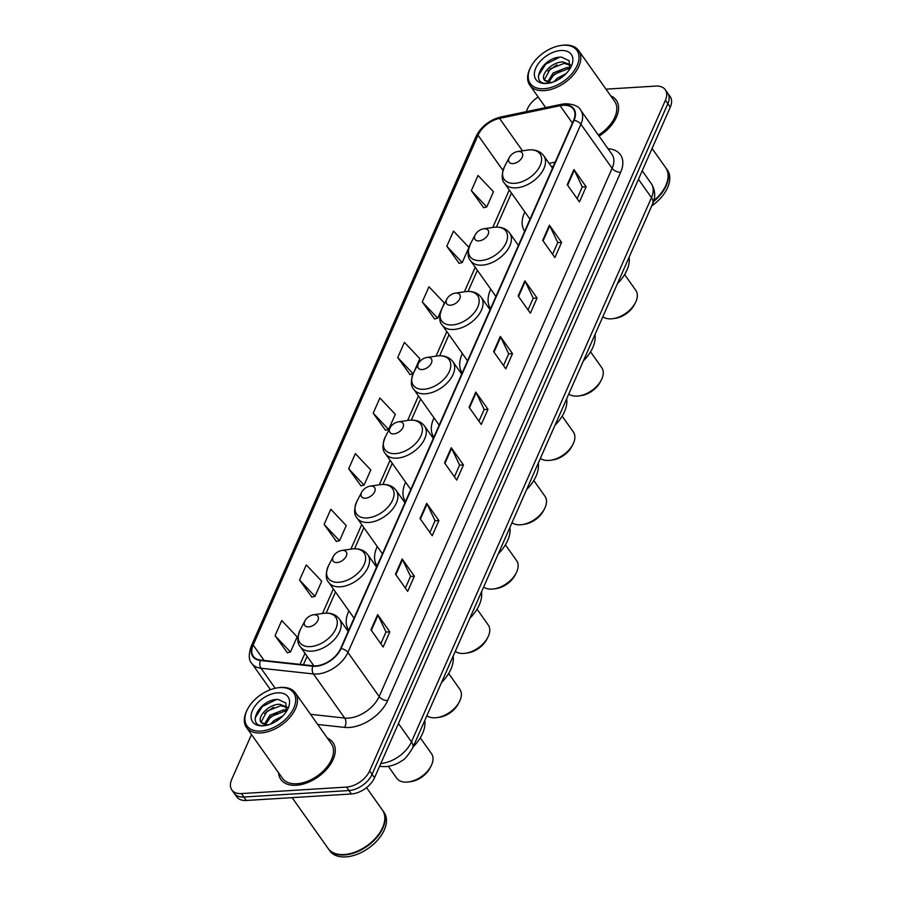 <?xml version="1.0" encoding="UTF-8"?>
<svg xmlns="http://www.w3.org/2000/svg" width="902" height="902" viewBox="0 0 902 902"><rect width="100%" height="100%" fill="white"/><g stroke="black" fill="none" stroke-linecap="round" stroke-linejoin="round"><path stroke-width="1.35" d="M348.882 610.868A35.246 21.456 -35.3 0 0 348.724 630.216M377.25 546.533A35.246 21.456 -35.3 0 0 377.104 565.881M405.629 482.198A35.246 21.456 -35.3 0 0 405.472 501.546M434.009 417.863A35.246 21.456 -35.3 0 0 433.851 437.211M462.376 353.528A35.246 21.456 -35.3 0 0 462.23 372.876M490.756 289.192A35.246 21.456 -35.3 0 0 490.598 308.54M524.84 211.914A35.246 21.456 -35.3 0 0 524.682 231.262M251.489 734.544L231.701 779.418A19.957 12.143 -35.3 0 0 231.837 789.938L236.719 796.827A19.957 12.143 -35.3 0 0 246.314 800.469L351.397 793.974A19.957 12.143 -35.3 0 0 374.51 777.795L670.299 107.135A19.957 12.143 -35.3 0 0 670.163 96.615L667.717 93.177A19.957 12.143 -35.3 0 1 667.863 103.696A19.957 12.143 -35.3 0 0 667.717 93.177L665.281 89.726A19.957 12.143 -35.3 0 0 655.686 86.085L605.986 89.163M231.837 789.938A19.957 12.143 -35.3 0 0 241.432 793.58L346.515 787.085A19.957 12.143 -35.3 0 0 369.628 770.894L372.064 774.344L667.863 103.696L372.064 774.344A19.957 12.143 -35.3 0 1 348.95 790.535A19.957 12.143 -35.3 0 0 372.064 774.344L374.51 777.795M241.432 793.58L243.867 797.018L348.95 790.535L243.867 797.018A19.957 12.143 -35.3 0 1 234.283 793.377A19.957 12.143 -35.3 0 0 243.867 797.018L246.314 800.469M278.583 772.777A31.92 19.438 -35.3 0 0 280.86 779.452A31.92 19.438 -35.3 0 0 296.206 785.27A31.92 19.438 -35.3 0 0 327.167 768.684A31.92 19.438 -35.3 0 0 332.962 742.549A31.92 19.438 -35.3 0 0 327.426 738.174A31.92 19.438 -35.3 0 1 332.962 742.549A31.92 19.438 -35.3 0 1 327.167 768.684A31.92 19.438 -35.3 0 1 296.206 785.27A31.92 19.438 -35.3 0 1 280.86 779.452A31.92 19.438 -35.3 0 1 278.583 772.777M563.22 105.263A21.287 12.955 144.7 0 1 573.447 109.142A21.287 12.955 144.7 0 1 573.593 120.361L340.618 648.594A21.287 12.955 144.7 0 1 313.039 665.8L260.61 660.084A21.287 12.955 144.7 0 1 253.315 656.261A21.287 12.955 144.7 0 1 253.169 645.043L478.026 135.221A21.287 12.955 144.7 0 1 499.528 118.387L560.074 105.692A21.287 12.955 144.7 0 1 563.22 105.263M563.4 104.858A21.817 13.282 -35.3 0 0 560.165 105.297L499.629 117.993A21.817 13.282 -35.3 0 0 477.586 135.244L252.729 645.065A21.817 13.282 -35.3 0 0 260.362 660.489L312.78 666.206A21.817 13.282 -35.3 0 0 341.057 648.561L574.033 120.338A21.817 13.282 -35.3 0 0 563.4 104.858M370.936 629.788L383.136 647.016L389.833 631.84L377.634 614.612L370.936 629.788M380.813 643.735L386 631.986L377.983 615.22A5.322 2.954 -156.2 0 0 377.634 614.612M385.955 632.077L389.833 631.84M395.471 574.157L407.67 591.374L414.368 576.209L402.168 558.981L395.471 574.157M405.348 588.093L410.534 576.355L402.529 559.59A5.322 2.954 -156.2 0 0 402.168 558.981M410.489 576.446L414.368 576.209M420.016 518.526L432.216 535.743L438.902 520.567L426.702 503.35L420.016 518.526M429.893 532.462L435.068 520.713L427.063 503.947A5.322 2.954 -156.2 0 0 426.702 503.35M435.035 520.815L438.902 520.567M444.551 462.884L456.75 480.112L463.448 464.936L451.248 447.708L444.551 462.884M454.428 476.831L459.603 465.082L451.598 448.317A5.322 2.954 -156.2 0 0 451.248 447.708M459.569 465.173L463.448 464.936M567.245 184.707L579.445 201.935L586.131 186.759L573.931 169.542L567.245 184.707M577.122 198.654L582.297 186.906L574.292 170.14A5.322 2.954 -156.2 0 0 573.931 169.542M582.252 186.996L586.131 186.759M542.7 240.349L554.899 257.566L561.596 242.401L549.397 225.173L542.7 240.349M552.576 254.285L557.763 242.537L549.758 225.771A5.322 2.954 -156.2 0 0 549.397 225.173M557.718 242.638L561.596 242.401M518.165 295.98L530.365 313.208L537.062 298.032L524.863 280.804L518.165 295.98M528.042 309.927L533.217 298.179L525.212 281.413A5.322 2.954 -156.2 0 0 524.863 280.804M533.183 298.269L537.062 298.032M493.631 351.611L505.83 368.839L512.516 353.663L500.317 336.446L493.631 351.611M503.508 365.558L508.683 353.81L500.678 337.044A5.322 2.954 -156.2 0 0 500.317 336.446M508.638 353.9L512.516 353.663M469.085 407.253L481.285 424.47L487.982 409.305L475.782 392.077L469.085 407.253M478.962 421.189L484.148 409.452L476.143 392.674A5.322 2.954 -156.2 0 0 475.782 392.077M484.103 409.542L487.982 409.305M599.075 136.112A31.92 19.438 -35.3 0 0 616.258 100.212A31.92 19.438 -35.3 0 0 610.722 95.849A31.92 19.438 -35.3 0 1 616.258 100.212A31.92 19.438 -35.3 0 1 599.075 136.112M369.628 770.894L665.417 100.246A19.957 12.143 -35.3 0 0 665.281 89.726M538.167 96.976A19.957 12.143 -35.3 0 0 527.49 108.77L526.216 111.679M324.122 524.445L339.547 540.749L346.233 525.573L330.82 509.269L324.122 524.445L336.423 541.448M299.588 580.076L315.001 596.38L321.698 581.215L306.274 564.9L299.588 580.076L311.878 597.079M275.042 635.707L290.467 652.022L297.164 636.846L281.74 620.542L275.042 635.707L287.343 652.71M413.95 372.041L419.847 358.669L404.423 342.365L397.737 357.542L410.038 374.544M442.33 307.706L444.382 303.038L428.969 286.735L422.271 301.899L434.572 318.902M446.817 246.269L462.23 262.572L468.927 247.407L453.503 231.092L446.817 246.269L459.107 263.271M471.351 190.638L486.776 206.941L493.462 191.765L478.037 175.462L471.351 190.638L483.641 207.64M348.657 468.803L364.081 485.118L370.778 469.942L355.354 453.638L348.657 468.803L360.958 485.806M373.202 413.172L388.615 429.476L395.313 414.311L379.889 397.996L373.202 413.172L385.492 430.175M388.615 429.476L385.278 430.22M413.06 373.868L409.812 374.589M397.737 357.542L413.093 373.789M422.271 301.899L437.695 318.214L440.785 311.201M437.695 318.214L434.347 318.958M462.23 262.572L458.892 263.316M486.776 206.941L483.427 207.685M364.081 485.118L360.744 485.862M339.547 540.749L336.198 541.493M315.001 596.38L311.664 597.124M290.467 652.022L287.129 652.766M544.019 88.746A28.593 17.409 -35.3 0 0 577.145 65.542A28.593 17.409 -35.3 0 0 563.209 45.247A28.593 17.409 -35.3 0 0 560.852 45.495A28.593 17.409 -35.3 0 0 530.928 66.703A28.593 17.409 -35.3 0 0 544.019 88.746M530.928 66.703L530.477 67.549A29.924 18.22 -35.3 0 0 529.801 85.16A29.924 18.22 -35.3 0 0 544.188 90.617A29.924 18.22 -35.3 0 0 573.221 75.069A29.924 18.22 -35.3 0 0 578.644 50.557A29.924 18.22 -35.3 0 0 564.257 45.1A29.924 18.22 -35.3 0 0 561.799 45.359L560.852 45.495M598.364 135.12A29.924 18.22 -35.3 0 0 614.634 101.374L578.644 50.557M653.803 200.695A33.25 20.239 -35.3 0 0 664.932 187.266A33.25 20.239 -35.3 0 0 665.687 167.693L652.067 148.469M653.77 200.796A32.923 20.047 -35.3 0 0 664.819 187.481A32.923 20.047 -35.3 0 0 664.875 187.368M653.51 201.62A33.25 20.239 -35.3 0 0 665.992 168.122A33.25 20.239 -35.3 0 0 665.834 167.907M651.706 205.96A33.25 20.239 -35.3 0 0 667.367 170.061L665.992 168.122M553.862 81.755L557.075 78.395L566.106 73.603M557.943 79.85L562.747 76.647M547.458 82.229L553.197 72.927L567.076 67.458L570.064 67.819M548.574 82.544L554.166 74.291L568.046 68.823L569.726 68.935M544.436 80.052L551.618 82.736M544.707 80.391C539.351 75.441 551.968 61.381 563.209 61.99L570.425 64.797M545 80.706L544.605 79.342L550.288 68.823L564.178 63.354L570.425 65.271M569.59 69.296L569.162 60.705L561.461 57.142C542.497 56.42 528.978 84.517 547.074 83.288L547.988 83.255M560.886 50.512A21.682 13.203 -35.3 0 0 535.765 68.101A21.682 13.203 -35.3 0 0 546.341 83.491A21.682 13.203 -35.3 0 0 548.123 83.3A21.682 13.203 -35.3 0 0 570.819 67.222A21.682 13.203 -35.3 0 0 560.886 50.512M549.837 82.995L544.876 80.594M538.404 75.678L545.62 64.211L559.68 57.209M547.875 71.213L556.951 64.831M551.753 76.681L560.818 70.3M558.699 79.421L562.217 77.053M602.84 316.749A21.287 12.955 -35.3 0 0 611.308 318.823A21.287 12.955 -35.3 0 0 613.056 318.643L615.423 318.293A17.961 10.937 -35.3 0 0 634.207 304.977L635.324 302.858A21.287 12.955 -35.3 0 0 635.809 290.343L624.624 274.546M613.056 318.643A21.287 12.955 -35.3 0 0 635.324 302.858M512.979 163.6A7.983 4.86 -35.3 0 0 522.224 157.128A7.983 4.86 -35.3 0 0 518.334 151.468A7.983 4.86 -35.3 0 0 517.68 151.536A7.983 4.86 -35.3 0 0 509.326 157.455A7.983 4.86 -35.3 0 0 512.979 163.6M617.43 283.668A36.576 22.268 -35.3 0 0 629.1 257.205M568.756 394.027A21.287 12.955 -35.3 0 0 577.224 396.102A21.287 12.955 -35.3 0 0 578.971 395.922L581.328 395.572A17.961 10.937 -35.3 0 0 600.123 382.268L601.239 380.148A21.287 12.955 -35.3 0 0 601.724 367.621L590.539 351.825M578.971 395.922A21.287 12.955 -35.3 0 0 601.239 380.148M478.894 240.89A7.983 4.86 -35.3 0 0 488.14 234.407A7.983 4.86 -35.3 0 0 484.25 228.747A7.983 4.86 -35.3 0 0 483.596 228.815A7.983 4.86 -35.3 0 0 475.241 234.734A7.983 4.86 -35.3 0 0 478.894 240.89M583.346 360.947A36.576 22.268 -35.3 0 0 595.016 334.484M540.377 458.363A21.287 12.955 -35.3 0 0 548.844 460.437A21.287 12.955 -35.3 0 0 550.592 460.257L552.96 459.907A17.961 10.937 -35.3 0 0 571.755 446.591L572.86 444.483A21.287 12.955 -35.3 0 0 573.345 431.957L562.16 416.16M550.592 460.257A21.287 12.955 -35.3 0 0 572.86 444.483M450.526 305.214A7.983 4.86 -35.3 0 0 459.772 298.742A7.983 4.86 -35.3 0 0 455.882 293.082A7.983 4.86 -35.3 0 0 455.217 293.15A7.983 4.86 -35.3 0 0 446.873 299.069A7.983 4.86 -35.3 0 0 450.526 305.214M554.967 425.282A36.576 22.268 -35.3 0 0 566.648 398.819M512.009 522.698A21.287 12.955 -35.3 0 0 520.465 524.772A21.287 12.955 -35.3 0 0 522.213 524.592L524.581 524.242A17.961 10.937 -35.3 0 0 543.376 510.927L544.492 508.818A21.287 12.955 -35.3 0 0 544.977 496.292L533.792 480.495M522.213 524.592A21.287 12.955 -35.3 0 0 544.492 508.818M422.147 369.549A7.983 4.86 -35.3 0 0 431.393 363.078A7.983 4.86 -35.3 0 0 427.503 357.417A7.983 4.86 -35.3 0 0 426.849 357.485A7.983 4.86 -35.3 0 0 418.494 363.405A7.983 4.86 -35.3 0 0 422.147 369.549M526.599 489.617A36.576 22.268 -35.3 0 0 538.268 463.154M483.63 587.033A21.287 12.955 -35.3 0 0 492.097 589.107A21.287 12.955 -35.3 0 0 493.845 588.927L496.213 588.578A17.961 10.937 -35.3 0 0 515.008 575.262L516.113 573.142A21.287 12.955 -35.3 0 0 516.598 560.616L505.413 544.831M493.845 588.927A21.287 12.955 -35.3 0 0 516.113 573.142M393.779 433.885A7.983 4.86 -35.3 0 0 403.014 427.413A7.983 4.86 -35.3 0 0 399.124 421.753A7.983 4.86 -35.3 0 0 398.47 421.82A7.983 4.86 -35.3 0 0 390.115 427.74A7.983 4.86 -35.3 0 0 393.779 433.885M498.22 553.952A36.576 22.268 -35.3 0 0 509.889 527.49M455.262 651.368A21.287 12.955 -35.3 0 0 463.718 653.443A21.287 12.955 -35.3 0 0 465.466 653.262L467.834 652.913A17.961 10.937 -35.3 0 0 486.629 639.597L487.745 637.477A21.287 12.955 -35.3 0 0 488.23 624.951L477.034 609.166M465.466 653.262A21.287 12.955 -35.3 0 0 487.745 637.477M365.4 498.22A7.983 4.86 -35.3 0 0 374.646 491.748A7.983 4.86 -35.3 0 0 370.756 486.088A7.983 4.86 -35.3 0 0 370.102 486.155A7.983 4.86 -35.3 0 0 361.747 492.064A7.983 4.86 -35.3 0 0 365.4 498.22M469.852 618.287A36.576 22.268 -35.3 0 0 481.521 591.825M426.883 715.703A21.287 12.955 -35.3 0 0 435.339 717.778A21.287 12.955 -35.3 0 0 437.098 717.597L439.454 717.248A17.961 10.937 -35.3 0 0 458.25 703.932L459.366 701.812A21.287 12.955 -35.3 0 0 459.851 689.286L448.666 673.501M437.098 717.597A21.287 12.955 -35.3 0 0 459.366 701.812M337.021 562.555A7.983 4.86 -35.3 0 0 346.267 556.083A7.983 4.86 -35.3 0 0 342.377 550.412A7.983 4.86 -35.3 0 0 341.723 550.491A7.983 4.86 -35.3 0 0 333.368 556.399A7.983 4.86 -35.3 0 0 337.021 562.555M441.473 682.611A36.576 22.268 -35.3 0 0 453.142 656.149M388.334 766.35L396.745 778.223A21.287 12.955 -35.3 0 0 406.971 782.113A21.287 12.955 -35.3 0 0 408.719 781.921L411.087 781.583A17.961 10.937 -35.3 0 0 429.882 768.267L430.987 766.148A21.287 12.955 -35.3 0 0 431.472 753.621L420.287 737.836M408.719 781.921A21.287 12.955 -35.3 0 0 430.987 766.148M308.653 626.89A7.983 4.86 -35.3 0 0 317.899 620.418A7.983 4.86 -35.3 0 0 314.009 614.747A7.983 4.86 -35.3 0 0 313.344 614.814A7.983 4.86 -35.3 0 0 305 620.734A7.983 4.86 -35.3 0 0 308.653 626.89M413.093 746.946A36.576 22.268 -35.3 0 0 424.774 720.484M260.723 731.071A28.593 17.409 -35.3 0 0 293.849 707.878A28.593 17.409 -35.3 0 0 279.902 687.583A28.593 17.409 -35.3 0 0 277.557 687.831A28.593 17.409 -35.3 0 0 247.622 709.028A28.593 17.409 -35.3 0 0 260.723 731.071M247.622 709.028L247.182 709.874A29.924 18.22 -35.3 0 0 246.494 727.486A29.924 18.22 -35.3 0 0 260.881 732.954A29.924 18.22 -35.3 0 0 289.914 717.394A29.924 18.22 -35.3 0 0 295.349 692.894A29.924 18.22 -35.3 0 0 280.962 687.425A29.924 18.22 -35.3 0 0 278.504 687.685L277.557 687.831M246.494 727.486L282.484 778.291A29.924 18.22 -35.3 0 0 296.871 783.759A29.924 18.22 -35.3 0 0 325.904 768.211A29.924 18.22 -35.3 0 0 331.327 743.699L295.349 692.894M292.113 797.639L328.114 848.466A33.25 20.239 -35.3 0 0 344.102 854.532A33.25 20.239 -35.3 0 0 346.83 854.25A33.25 20.239 -35.3 0 0 381.636 829.592A33.25 20.239 -35.3 0 0 382.392 810.019L366.539 787.649M346.943 854.228A32.923 20.047 -35.3 0 0 347.067 854.205A32.923 20.047 -35.3 0 0 381.523 829.806A32.923 20.047 -35.3 0 0 381.58 829.705M328.272 848.681A33.25 20.239 -35.3 0 0 328.418 848.895A33.25 20.239 -35.3 0 0 344.406 854.961A33.25 20.239 -35.3 0 0 376.664 837.687A33.25 20.239 -35.3 0 0 382.696 810.447A33.25 20.239 -35.3 0 0 382.538 810.244M328.418 848.895L329.794 850.834A33.25 20.239 -35.3 0 0 345.77 856.9A33.25 20.239 -35.3 0 0 378.028 839.627A33.25 20.239 -35.3 0 0 384.06 812.386L382.696 810.447M270.566 724.081L273.768 720.721L282.811 715.94M274.636 722.175L279.451 718.973M264.162 724.565L269.901 715.252L283.78 709.784L286.757 710.145M265.267 724.87L270.871 716.628L284.75 711.159L286.419 711.261M261.14 722.389L268.322 725.061M261.4 722.716C256.044 717.766 268.672 703.718 279.902 704.315L287.129 707.134M261.693 723.043L261.298 721.679L266.992 711.159L280.872 705.691L287.129 707.596M286.284 711.633L285.855 703.03L278.166 699.467C259.201 698.746 245.682 726.843 263.767 725.614L264.692 725.58M277.579 692.837A21.682 13.203 -35.3 0 0 252.47 710.426A21.682 13.203 -35.3 0 0 263.034 725.817A21.682 13.203 -35.3 0 0 264.816 725.636A21.682 13.203 -35.3 0 0 287.512 709.558A21.682 13.203 -35.3 0 0 277.579 692.837M266.541 725.321L261.58 722.919M255.097 718.015L262.324 706.537L276.373 699.535M264.579 713.55L273.644 707.157M268.446 719.018L277.523 712.625M275.392 721.747L278.91 719.39M380.836 763.442A26.609 16.191 -35.3 0 0 411.447 741.872L651.469 197.662A26.609 16.191 -35.3 0 0 651.289 183.636C656.724 192.171 654.435 200.221 652.698 203.705L412.676 747.916A13.305 7.396 23.8 0 0 411.447 741.872L398.447 723.517M638.469 179.306L651.469 197.662A13.305 7.396 23.8 0 1 652.698 203.705M379.753 765.899A13.305 8.693 96.2 0 0 381.817 766.531L379.584 766.283M670.299 107.135L665.417 100.246M351.397 793.974L346.515 787.085M607.982 148.683A33.25 20.239 144.7 0 1 620.655 172.282L387.68 700.516A6.652 3.698 23.8 0 1 379.156 696.547L612.131 168.313A26.609 16.191 -35.3 0 0 611.951 154.287L580.719 110.202A26.609 16.191 144.7 0 1 580.899 124.228A6.652 3.698 -156.2 0 0 574.033 120.338M387.68 700.516A33.25 20.239 144.7 0 1 349.164 727.486A33.25 20.239 144.7 0 1 344.575 727.395L317.718 724.475M312.78 666.206A6.652 4.352 96.2 0 0 313.445 673.963L344.677 718.06A26.609 16.191 -35.3 0 0 348.341 718.127A26.609 16.191 -35.3 0 0 379.156 696.547L347.924 652.45A26.609 16.191 144.7 0 1 313.445 673.963L261.016 668.247A26.609 16.191 144.7 0 1 251.895 663.466L270.465 689.68M580.719 110.202C578.847 106.222 573.706 104.08 565.295 103.764L561.382 104.305A6.652 3.067 78.2 0 0 560.165 105.297M561.382 104.305L500.835 116.989C489.391 119.955 481.093 126.494 475.963 136.597A6.652 3.698 23.8 0 1 477.586 135.244M252.729 645.065A6.652 3.698 -156.2 0 0 251.106 646.418C248.445 654.875 248.715 660.557 251.895 663.466M260.362 660.489A6.652 4.352 96.2 0 0 261.016 668.247L275.2 688.26M500.835 116.989A6.652 3.067 78.2 0 0 499.629 117.993M341.057 648.561A6.652 3.698 23.8 0 1 347.924 652.45L580.899 124.228L612.131 168.313A6.652 3.698 23.8 0 0 620.655 172.282M310.536 714.328L344.677 718.06A6.652 4.352 -83.8 0 1 344.575 727.395M253.169 645.043L264.094 660.467M560.074 105.692L572.398 123.089M499.528 118.387L522.506 150.826M555.181 162.101L549.138 163.375M478.026 135.221L502.978 170.444M509.303 189.972L492.763 227.473M475.219 267.263L464.383 291.808M446.84 331.598L436.016 356.143M418.46 395.933L407.636 420.467M390.092 460.257L379.268 484.802M361.713 524.592L350.889 549.138M333.345 588.927L322.51 613.473M304.966 653.262L300.062 664.379M469.468 407.794L476.143 392.674M494.014 352.163L500.678 337.044M518.549 296.521L525.212 281.413M543.083 240.89L549.758 225.771M567.629 185.248L574.292 170.14M444.934 463.425L451.598 448.317M420.4 519.067L427.063 503.947M395.865 574.698L402.529 559.59M371.32 630.329L377.983 615.22M514.715 183.331A21.998 13.395 -35.3 0 0 540.185 165.494A21.998 13.395 -35.3 0 0 529.463 149.879A21.998 13.395 -35.3 0 0 527.659 150.07L529.632 149.867C535.844 149.563 540.557 151.547 543.782 155.809A23.948 14.579 -35.3 0 1 539.441 175.416A23.948 14.579 -35.3 0 1 516.215 187.864A23.948 14.579 -35.3 0 1 504.703 183.489C501.411 180.129 501.388 174.424 504.635 166.374A21.998 13.395 -35.3 0 0 514.715 183.331M480.619 260.61A21.998 13.395 -35.3 0 0 506.101 242.773A21.998 13.395 -35.3 0 0 495.378 227.157A21.998 13.395 -35.3 0 0 493.574 227.349L495.548 227.146C501.76 226.842 506.473 228.826 509.698 233.099A23.948 14.579 -35.3 0 1 505.357 252.707A23.948 14.579 -35.3 0 1 482.13 265.143A23.948 14.579 -35.3 0 1 470.618 260.768C467.326 257.408 467.304 251.703 470.551 243.653A21.998 13.395 -35.3 0 0 480.619 260.61M452.252 324.945A21.998 13.395 -35.3 0 0 477.733 307.108A21.998 13.395 -35.3 0 0 466.999 291.493A21.998 13.395 -35.3 0 0 465.195 291.684L467.168 291.481C473.381 291.177 478.105 293.161 481.318 297.423A23.948 14.579 -35.3 0 1 476.978 317.03A23.948 14.579 -35.3 0 1 453.751 329.478A23.948 14.579 -35.3 0 1 442.251 325.103C438.958 321.743 438.936 316.038 442.183 307.988A21.998 13.395 -35.3 0 0 452.252 324.945M423.872 389.281A21.998 13.395 -35.3 0 0 449.354 371.444A21.998 13.395 -35.3 0 0 438.631 355.828A21.998 13.395 -35.3 0 0 436.827 356.019L438.8 355.816C445.013 355.512 449.726 357.496 452.951 361.758A23.948 14.579 -35.3 0 1 448.61 381.366A23.948 14.579 -35.3 0 1 425.383 393.813A23.948 14.579 -35.3 0 1 413.871 389.438C410.579 386.079 410.557 380.373 413.804 372.323A21.998 13.395 -35.3 0 0 423.872 389.281M395.504 453.616A21.998 13.395 -35.3 0 0 420.975 435.779A21.998 13.395 -35.3 0 0 410.252 420.163A21.998 13.395 -35.3 0 0 408.448 420.355L410.421 420.152C416.634 419.847 421.358 421.832 424.571 426.094A23.948 14.579 -35.3 0 1 420.231 445.701A23.948 14.579 -35.3 0 1 397.004 458.148A23.948 14.579 -35.3 0 1 385.492 453.774C382.2 450.414 382.177 444.709 385.425 436.658A21.998 13.395 -35.3 0 0 395.504 453.616M367.125 517.951A21.998 13.395 -35.3 0 0 392.607 500.103A21.998 13.395 -35.3 0 0 381.884 484.498A21.998 13.395 -35.3 0 0 380.069 484.69L382.053 484.487C388.266 484.182 392.979 486.167 396.192 490.429A23.948 14.579 -35.3 0 1 391.851 510.036A23.948 14.579 -35.3 0 1 368.625 522.472A23.948 14.579 -35.3 0 1 357.124 518.109C353.832 514.749 353.81 509.044 357.057 500.993A21.998 13.395 -35.3 0 0 367.125 517.951M338.746 582.286A21.998 13.395 -35.3 0 0 364.228 564.438A21.998 13.395 -35.3 0 0 353.505 548.833A21.998 13.395 -35.3 0 0 351.701 549.025L353.674 548.811C359.887 548.517 364.6 550.491 367.824 554.764A23.948 14.579 -35.3 0 1 363.483 574.371A23.948 14.579 -35.3 0 1 340.257 586.807A23.948 14.579 -35.3 0 1 328.745 582.444C325.453 579.084 325.43 573.379 328.678 565.328A21.998 13.395 -35.3 0 0 338.746 582.286M310.378 646.621A21.998 13.395 -35.3 0 0 335.848 628.773A21.998 13.395 -35.3 0 0 325.126 613.168A21.998 13.395 -35.3 0 0 323.322 613.36L325.295 613.146C331.508 612.841 336.232 614.826 339.445 619.099A23.948 14.579 -35.3 0 1 335.104 638.706A23.948 14.579 -35.3 0 1 311.878 651.143A23.948 14.579 -35.3 0 1 300.366 646.779C297.085 643.419 297.062 637.714 300.31 629.664A21.998 13.395 -35.3 0 0 310.378 646.621M412.676 747.916C407.986 755.583 404.4 759.845 401.92 760.69C400.262 761.874 395.099 765.651 385.909 766.621L381.817 766.531M651.289 183.636L642.213 170.816M475.963 136.597L251.106 646.418M511.457 193.028L496.427 227.112M477.372 270.307L468.048 291.447M448.993 334.642L439.68 355.771M420.625 398.977L411.301 420.106M392.246 463.312L382.922 484.442M363.878 527.636L354.554 548.777M335.499 591.971L326.174 613.112M307.12 656.306L303.399 664.751M553.321 166.34L551.505 166.712M545.687 107.597L529.801 85.16M552.52 168.144L543.782 155.809M530.004 219.209L504.703 183.489M509.326 157.455L504.635 166.374M517.68 151.536L527.659 150.07M518.436 245.434L509.698 233.099M495.92 296.487L470.618 260.768M475.241 234.734L470.551 243.653M483.596 228.815L493.574 227.349M490.057 309.769L481.318 297.423M467.54 360.823L442.251 325.103M446.873 299.069L442.183 307.988M455.217 293.15L465.195 291.684M461.689 374.093L452.951 361.758M439.161 425.158L413.871 389.438M418.494 363.405L413.804 372.323M426.849 357.485L436.827 356.019M433.31 438.428L424.571 426.094M410.793 489.493L385.492 453.774M390.115 427.74L385.425 436.658M398.47 421.82L408.448 420.355M404.93 502.764L396.192 490.429M382.414 553.817L357.124 518.109M361.747 492.064L357.057 500.993M370.102 486.155L380.069 484.69M376.562 567.099L367.824 554.764M354.046 618.152L328.745 582.444M333.368 556.399L328.678 565.328M341.723 550.491L351.701 549.025M348.183 631.434L339.445 619.099M313.896 665.868L300.366 646.779M305 620.734L300.31 629.664M313.344 614.814L323.322 613.36"/></g></svg>
